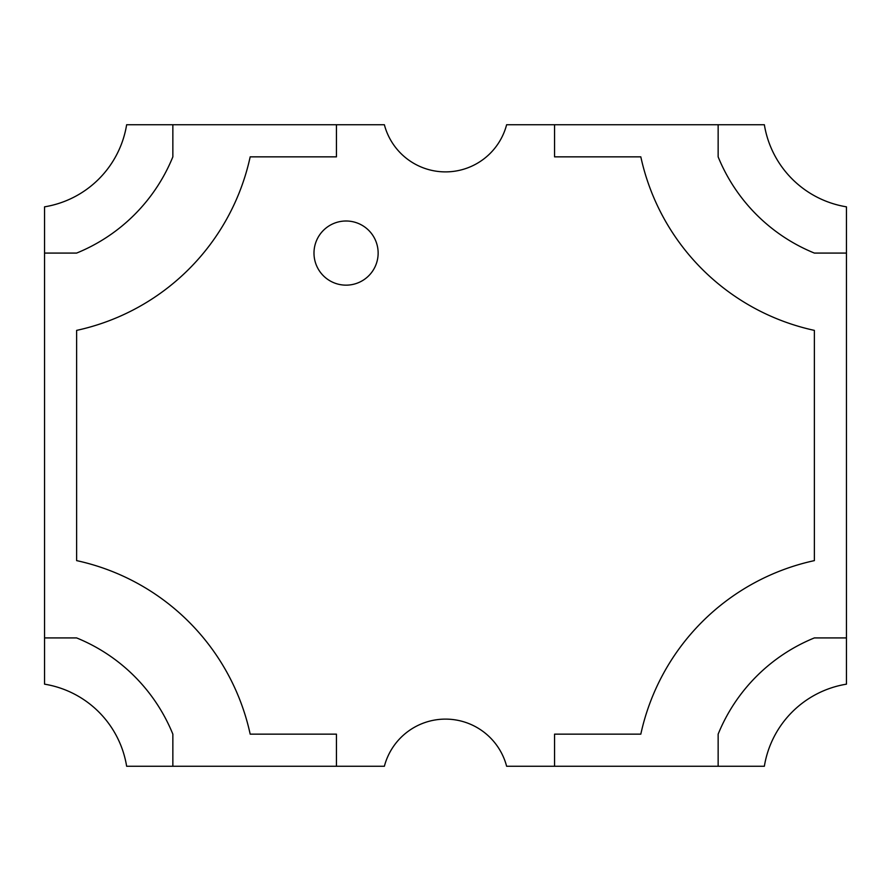 <?xml version="1.0" encoding="UTF-8"?>
<svg xmlns="http://www.w3.org/2000/svg" width="891" height="891" viewBox="0 0 891 891"><rect width="100%" height="100%" fill="white"/><g stroke="black" fill="none" stroke-linecap="round" stroke-linejoin="round"><path stroke-width="1.34" d="M313.988 253.077A32.076 32.076 0 0 0 346.064 285.153A32.076 32.076 0 0 0 378.14 253.077A32.076 32.076 0 0 0 346.064 221.001A32.076 32.076 0 0 0 313.988 253.077M44.55 253.077L44.55 206.835A99.436 99.436 0 0 0 126.645 124.74L384.377 124.74A63.194 63.194 0 0 0 506.623 124.74L764.355 124.74A99.436 99.436 0 0 0 846.45 206.835L846.45 684.165A99.436 99.436 0 0 0 764.355 766.26L506.623 766.26A63.194 63.194 0 0 0 384.377 766.26L126.645 766.26A99.436 99.436 0 0 0 44.55 684.165L44.55 253.077L76.626 253.077A175.148 175.148 0 0 0 172.854 156.849L172.854 124.74M336.442 124.74L336.442 156.849L250.182 156.849A226.837 226.837 0 0 1 76.626 330.383L76.626 560.617A226.837 226.837 0 0 1 250.182 734.151L336.442 734.151L336.442 766.26M554.558 766.26L554.558 734.151L640.818 734.151A226.837 226.837 0 0 1 814.374 560.617L814.374 330.383A226.837 226.837 0 0 1 640.818 156.849L554.558 156.849L554.558 124.74M172.854 766.26L172.854 734.151A175.148 175.148 0 0 0 76.626 637.923L44.55 637.923M846.45 637.923L814.374 637.923A175.148 175.148 0 0 0 718.146 734.151L718.146 766.26M718.146 124.74L718.146 156.849A175.148 175.148 0 0 0 814.374 253.077L846.45 253.077"/></g></svg>
